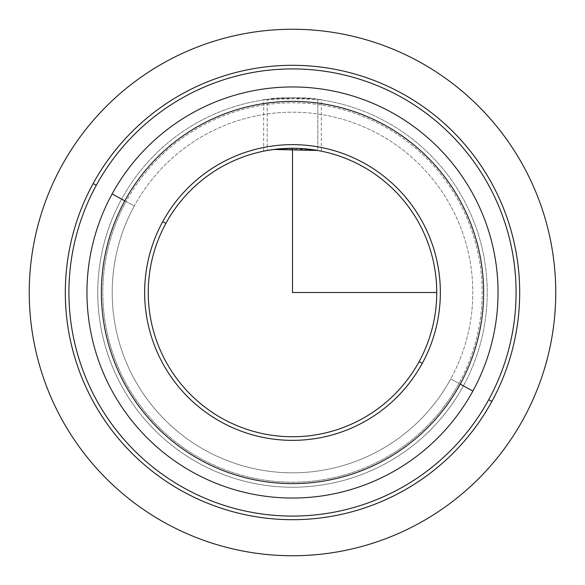 <?xml version="1.0" encoding="UTF-8"?>
<svg xmlns="http://www.w3.org/2000/svg" width="585" height="585" viewBox="0 0 585 585"><rect width="100%" height="100%" fill="white"/><g stroke="black" fill="none" stroke-linecap="round" stroke-linejoin="round"><path stroke-width="0.44" stroke-dasharray="2.92 2.19" d="M321.348 151.171L321.348 99.918L317.816 99.421C301.567 95.099 247.769 101.22 267.184 99.421L267.184 150.491L267.184 99.421C283.433 95.099 337.231 101.22 317.816 99.421L317.816 150.491L321.348 151.171L312.902 149.701L292.5 148.254M277.641 149.021L274.102 149.431M274.153 149.424L310.884 149.431L317.816 150.491L317.816 99.421L320.178 99.742L306.328 98.258L264.822 99.742L278.672 98.258L317.816 99.421M267.06 150.513L264.091 151.076M264.186 151.062L273.853 149.46M263.652 151.171L263.652 99.918L267.184 99.421M419.087 361.654A144.246 144.246 0 0 0 361.654 165.913A144.246 144.246 0 0 0 165.913 223.346A144.246 144.246 0 0 1 361.654 165.913A144.246 144.246 0 0 1 419.087 361.654L422.253 363.387A147.851 147.851 0 0 0 363.387 162.747A147.851 147.851 0 0 0 162.747 221.613L165.913 223.346L162.747 221.613A147.851 147.851 0 0 0 221.613 422.253A147.851 147.851 0 0 0 422.253 363.387L419.087 361.654A144.246 144.246 0 0 1 223.346 419.087A144.246 144.246 0 0 1 165.913 223.346A144.246 144.246 0 0 0 223.346 419.087A144.246 144.246 0 0 0 419.087 361.654M304.792 148.78L286.972 148.363M273.743 149.475L267.184 150.491M134.265 206.059A180.312 180.312 0 0 0 206.059 450.735A180.312 180.312 0 0 0 450.735 378.941A180.312 180.312 0 0 0 378.941 134.265A180.312 180.312 0 0 0 134.265 206.059L121.607 199.141A194.732 194.732 0 0 0 199.141 463.393A194.732 194.732 0 0 0 463.393 385.859L450.735 378.941A180.312 180.312 0 0 1 206.059 450.735A180.312 180.312 0 0 1 134.265 206.059A180.312 180.312 0 0 1 378.941 134.265A180.312 180.312 0 0 1 450.735 378.941L463.393 385.859A194.732 194.732 0 0 0 385.859 121.607A194.732 194.732 0 0 0 121.607 199.141L134.265 206.059M422.253 363.387A147.851 147.851 0 0 1 221.613 422.253A147.851 147.851 0 0 1 162.747 221.613A147.851 147.851 0 0 1 363.387 162.747A147.851 147.851 0 0 1 422.253 363.387M463.393 385.859A194.732 194.732 0 0 1 199.141 463.393A194.732 194.732 0 0 1 121.607 199.141A194.732 194.732 0 0 0 199.141 463.393A194.732 194.732 0 0 0 463.393 385.859A194.732 194.732 0 0 1 199.141 463.393A194.732 194.732 0 0 1 121.607 199.141L126.038 201.562A189.686 189.686 0 0 0 201.562 458.962A189.686 189.686 0 0 0 458.962 383.438L463.393 385.859L458.962 383.438A189.686 189.686 0 0 1 201.562 458.962A189.686 189.686 0 0 1 126.038 201.562A189.686 189.686 0 0 1 383.438 126.038A189.686 189.686 0 0 1 458.962 383.438A189.686 189.686 0 0 0 383.438 126.038A189.686 189.686 0 0 0 126.038 201.562L121.607 199.141A194.732 194.732 0 0 1 385.859 121.607A194.732 194.732 0 0 1 463.393 385.859A194.732 194.732 0 0 0 385.859 121.607A194.732 194.732 0 0 0 121.607 199.141A194.732 194.732 0 0 1 385.859 121.607A194.732 194.732 0 0 1 463.393 385.859M488.709 399.694A223.58 223.58 0 0 0 399.694 96.291A223.58 223.58 0 0 0 96.291 185.306A223.58 223.58 0 0 0 185.306 488.709A223.58 223.58 0 0 0 488.709 399.694L491.875 401.42A227.185 227.185 0 0 0 401.42 93.125A227.185 227.185 0 0 0 93.125 183.58L96.291 185.306A223.58 223.58 0 0 1 399.694 96.291A223.58 223.58 0 0 1 488.709 399.694A223.58 223.58 0 0 1 185.306 488.709A223.58 223.58 0 0 1 96.291 185.306L93.125 183.58A227.185 227.185 0 0 0 183.58 491.875A227.185 227.185 0 0 0 491.875 401.42L488.709 399.694M93.125 183.58A227.185 227.185 0 0 1 401.42 93.125A227.185 227.185 0 0 1 491.875 401.42A227.185 227.185 0 0 1 183.58 491.875A227.185 227.185 0 0 1 93.125 183.58M472.885 391.043A205.554 205.554 0 0 0 391.043 112.115A205.554 205.554 0 0 0 112.115 193.957A205.554 205.554 0 0 0 193.957 472.885A205.554 205.554 0 0 0 472.885 391.043A205.554 205.554 0 0 1 193.957 472.885A205.554 205.554 0 0 1 112.115 193.957A205.554 205.554 0 0 1 391.043 112.115A205.554 205.554 0 0 1 472.885 391.043"/><path stroke-width="0.88" d="M436.746 292.5L292.5 292.5L292.5 148.254L277.641 149.021M274.102 149.431L267.06 150.513M273.853 149.46L317.816 150.491L304.792 148.78M165.913 223.346A144.246 144.246 0 0 1 361.654 165.913A144.246 144.246 0 0 1 419.087 361.654L422.253 363.387A147.851 147.851 0 0 0 363.387 162.747A147.851 147.851 0 0 0 162.747 221.613A147.851 147.851 0 0 0 221.613 422.253A147.851 147.851 0 0 0 422.253 363.387A147.851 147.851 0 0 1 221.613 422.253A147.851 147.851 0 0 1 162.747 221.613L165.913 223.346A144.246 144.246 0 0 0 223.346 419.087A144.246 144.246 0 0 0 419.087 361.654A144.246 144.246 0 0 0 361.654 165.913A144.246 144.246 0 0 0 165.913 223.346L162.747 221.613A147.851 147.851 0 0 1 363.387 162.747A147.851 147.851 0 0 1 422.253 363.387L419.087 361.654A144.246 144.246 0 0 1 223.346 419.087A144.246 144.246 0 0 1 165.913 223.346M286.972 148.363L273.743 149.475M267.184 150.491L274.153 149.424M491.875 401.42A227.185 227.185 0 0 0 401.42 93.125A227.185 227.185 0 0 0 93.125 183.58A227.185 227.185 0 0 0 183.58 491.875A227.185 227.185 0 0 0 491.875 401.42L488.709 399.694A223.58 223.58 0 0 0 399.694 96.291A223.58 223.58 0 0 0 96.291 185.306L93.125 183.58A227.185 227.185 0 0 1 401.42 93.125A227.185 227.185 0 0 1 491.875 401.42A227.185 227.185 0 0 1 183.58 491.875A227.185 227.185 0 0 1 93.125 183.58L96.291 185.306A223.58 223.58 0 0 0 185.306 488.709A223.58 223.58 0 0 0 488.709 399.694L491.875 401.42M96.291 185.306A223.58 223.58 0 0 1 399.694 96.291A223.58 223.58 0 0 1 488.709 399.694A223.58 223.58 0 0 1 185.306 488.709A223.58 223.58 0 0 1 96.291 185.306M472.885 391.043A205.554 205.554 0 0 0 391.043 112.115A205.554 205.554 0 0 0 112.115 193.957A205.554 205.554 0 0 0 193.957 472.885A205.554 205.554 0 0 0 472.885 391.043L460.227 384.133A191.127 191.127 0 0 0 384.133 124.773A191.127 191.127 0 0 0 124.773 200.867L112.115 193.957A205.554 205.554 0 0 1 391.043 112.115A205.554 205.554 0 0 1 472.885 391.043A205.554 205.554 0 0 1 193.957 472.885A205.554 205.554 0 0 1 112.115 193.957L124.773 200.867A191.127 191.127 0 0 0 200.867 460.227A191.127 191.127 0 0 0 460.227 384.133L472.885 391.043M460.227 384.133A191.127 191.127 0 0 1 200.867 460.227A191.127 191.127 0 0 1 124.773 200.867A191.127 191.127 0 0 1 384.133 124.773A191.127 191.127 0 0 1 460.227 384.133M555.75 292.5A263.25 263.25 0 0 1 292.5 555.75A263.25 263.25 0 0 1 29.25 292.5A263.25 263.25 0 0 1 292.5 29.25A263.25 263.25 0 0 1 555.75 292.5"/></g></svg>

